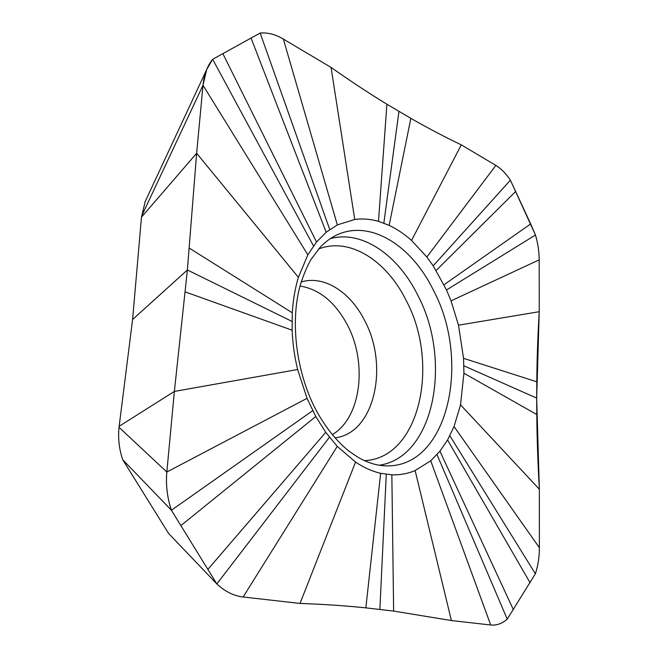 <?xml version="1.0" encoding="UTF-8"?>
<svg xmlns="http://www.w3.org/2000/svg" width="658" height="658" viewBox="0 0 658 658"><rect width="100%" height="100%" fill="white"/><g stroke="black" fill="none" stroke-linecap="round" stroke-linejoin="round"><path stroke-width="0.99" d="M298.403 277.339L196.643 153.265L203.001 85.26L196.643 153.265L187.382 269.977L132.595 319.492L141.47 217.189L196.643 153.265L187.382 269.977L174.37 391.428L166.836 472.016C165.726 485.143 167.247 497.892 171.409 510.246L216.836 583.934L168.604 533.474L122.742 459.753L171.409 510.246L216.836 583.934C224.896 591.476 233.656 595.827 243.123 596.987L300.023 603.427C323.029 604.241 344.973 605.722 365.856 607.86L393.632 611.085L451.396 620.552L490.704 624.993C496.7 625.544 502.21 623.595 507.236 619.153L535.357 573.768C538.038 565.864 539.379 557.17 539.379 547.686L539.346 489.223L536.681 398.098L539.231 311.703L539.198 259.844C539.165 251.627 537.923 243.345 535.472 235.005L446.511 289.964L433.203 265.84L426.861 257.015L411.538 240.458C404.423 234.075 396.963 229.05 389.149 225.357L378.49 221.351C370.52 219.073 362.599 218.448 354.736 219.459L337.34 224.904L326.187 232.258L316.531 242.012L307.845 254.819L298.403 277.339C295.088 288.27 293.057 300.089 292.3 312.789L292.136 330.201C292.646 343.336 294.48 356.439 297.646 369.516L307.039 398.337L315.774 416.506L325.743 432.331L337.258 446.371L355.559 462.08C363.874 467.624 372.231 471.358 380.645 473.308L391.847 474.813C400.056 475.084 407.812 473.661 415.132 470.552L430.71 460.781L439.931 451.207L447.563 439.98L454.036 426.549L460.534 404.851L463.931 373.242L463.545 358.33L458.511 325.184L451.043 300.854L446.511 289.964M329.436 437.257L216.836 583.934C225.118 591.591 233.886 595.942 243.123 596.987L300.023 603.427C324.468 604.34 346.412 605.821 365.856 607.86L393.632 611.085L451.396 620.552L490.704 624.993C496.543 625.61 502.054 623.661 507.236 619.153L535.357 573.768C538.047 565.773 539.387 557.079 539.379 547.686L539.346 489.223C537.816 462.204 536.969 437.315 536.796 414.548L536.681 398.098L463.89 365.815M536.796 414.548L463.931 373.242M122.742 459.753C119.139 449.151 117.905 438.335 119.024 427.322L166.836 472.016L307.039 398.337M132.595 319.492L119.024 427.322M146.997 197.68L145.229 201.463L141.47 217.189M536.681 398.098L536.796 381.796C536.977 359.515 537.783 336.148 539.231 311.703L458.511 325.184M539.231 311.703L539.198 259.844C539.182 251.743 537.94 243.46 535.472 235.005L510.394 180.185C505.977 173.548 501.125 168.621 495.852 165.405L426.861 257.015M433.203 265.84L510.394 180.185L530.677 223.926L444.043 284.733M292.012 321.425L187.382 269.977L174.37 391.42L166.836 472.016C165.668 484.773 167.198 497.514 171.409 510.246L312.698 410.674M243.123 596.987L337.258 446.371M300.023 603.427L355.559 462.08M365.856 607.86L380.645 473.308M379.863 609.374L386.279 474.336M451.396 620.552L415.132 470.552M490.704 624.993L430.71 460.781M507.236 619.153L437.019 454.62M535.357 573.768L449.858 435.752M539.346 489.223L460.534 404.851M119.131 426.294L174.37 391.428L297.646 369.516M510.394 180.185C505.846 173.416 501.001 168.489 495.852 165.405L461.291 144.859C445.022 137.094 428.21 128.261 410.855 118.358L386.896 104.194C368.941 93.255 350.336 81 331.064 67.429L283.351 39.061C275.406 34.389 267.683 32.382 260.165 33.04L212.657 59.294L313.512 245.928M389.149 225.357L410.855 118.358L386.896 104.194C370.232 94.11 351.619 81.855 331.064 67.429L283.351 39.061C275.57 34.422 267.839 32.415 260.165 33.04L212.657 59.294L206.744 69.403L203.001 85.26L307.845 254.819M260.165 33.04L329.74 229.527M283.351 39.061L337.34 224.904M331.064 67.429L354.736 219.459M398.945 111.473L383.844 223.12M495.852 165.405L461.291 144.859L411.538 240.458M334.971 437.817C374.797 433.49 389.454 365.083 364.104 319.541C349.867 291.667 323.736 274.995 301.167 282.002M300.023 286.016C319.196 289.249 334.79 301.866 346.815 323.868C367.764 361.916 361.489 417.641 332.265 434.642M535.472 235.005L530.677 223.926M212.657 59.294C207.262 66.022 204.038 74.675 203.001 85.26L141.569 216.276M536.796 381.796L463.545 358.33M539.198 259.844L451.043 300.854M317.575 412.879C326.417 428.342 336.37 440.679 347.416 449.875C356.743 456.965 361.439 459.243 364.162 460.518C371.926 464.022 379.37 465.815 386.493 465.872C448.32 467.32 471.103 360.995 433.564 290.54C411.933 245.738 370.388 218.941 336.444 235.128C330.752 237.9 325.356 241.897 320.249 247.12L310.856 259.713C307.171 266.079 303.634 274.583 300.229 285.251C289.759 322.469 296.487 374.904 317.403 412.574M515.773 191.346L436.164 270.463M180.901 525.577L315.774 416.506M207.895 569.367L325.743 432.331M393.632 611.085L391.847 474.813M513.388 609.736L439.931 451.207M530.085 582.766L447.563 439.98M539.379 547.686L454.036 426.549M185.293 291.938L292.136 330.201M189.372 248.165L292.3 312.789M222.791 53.512L316.531 242.012M251.011 37.925L326.187 232.258M386.896 104.194L378.49 221.351M330.16 238.665C362.122 229.782 398.098 255.214 417.715 295.121C452.309 359.984 434.691 457.08 379.312 465.255M364.425 460.641C420.001 458.346 440.177 363.257 406.002 300.147C386.476 260.609 349.612 236.748 318.521 249.028M206.39 70.159L144.949 202.08"/></g></svg>
